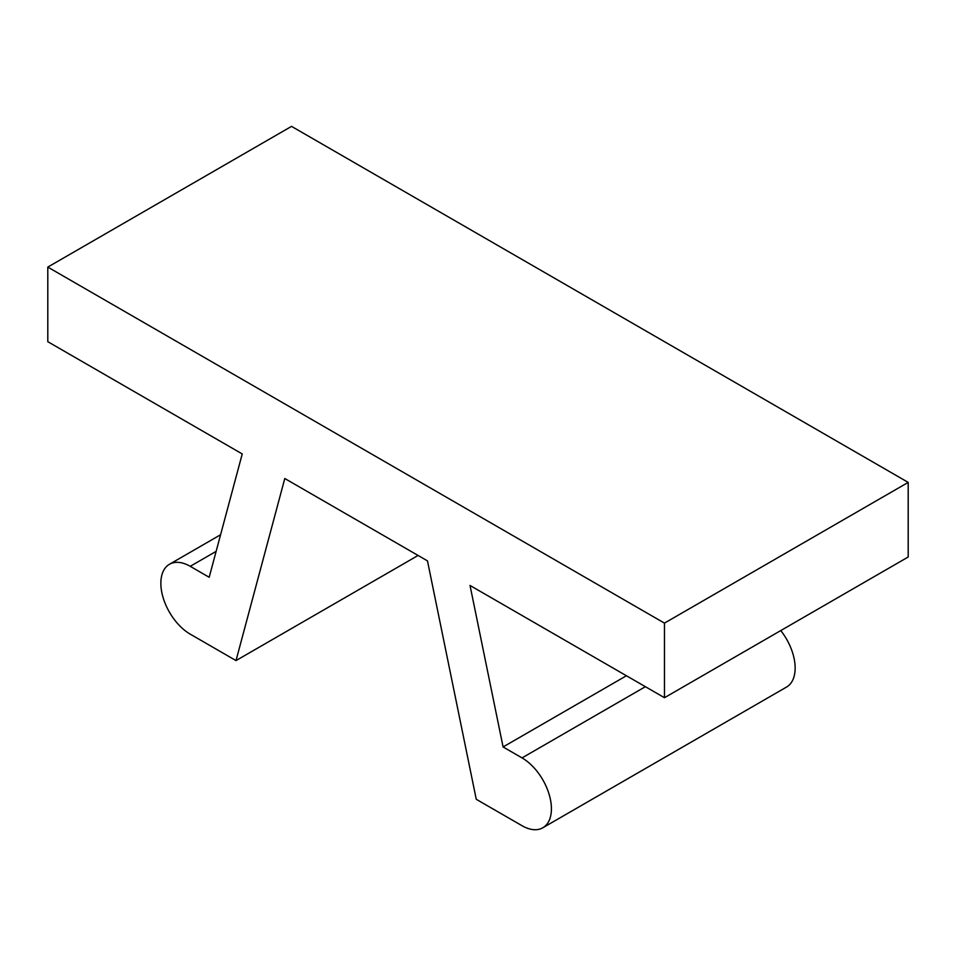 <?xml version="1.0" encoding="UTF-8"?>
<svg xmlns="http://www.w3.org/2000/svg" width="956" height="956" viewBox="0 0 956 956"><rect width="100%" height="100%" fill="white"/><g stroke="black" fill="none" stroke-linecap="round" stroke-linejoin="round"><path stroke-width="1.43" d="M418.083 555.46L236.013 660.584L190.22 634.139A41.526 23.972 60 0 1 163.094 597.548A41.526 23.972 60 0 1 169.463 564.267A41.526 23.972 60 0 1 190.22 566.322L209.185 577.281L242.238 453.945L47.8 341.686L47.8 267.094L664.468 623.121L908.2 482.398L908.2 557.001L664.468 697.713L470.029 585.466L503.083 746.959L626.419 675.749M47.8 267.094L291.532 126.371L908.2 482.398M503.083 746.959L522.048 757.905A41.526 23.972 60 0 1 549.174 794.496A41.526 23.972 60 0 1 542.817 827.777A41.526 23.972 60 0 1 522.048 825.721L476.255 799.288L427.475 560.885L284.792 478.514L236.013 660.584M780.753 630.578A41.526 23.972 60 0 1 786.537 687.065L542.817 827.777M664.468 623.121L664.468 697.713M522.048 757.905L645.384 686.695M190.22 566.322L216.128 551.373M169.463 564.267L220.585 534.751"/></g></svg>
